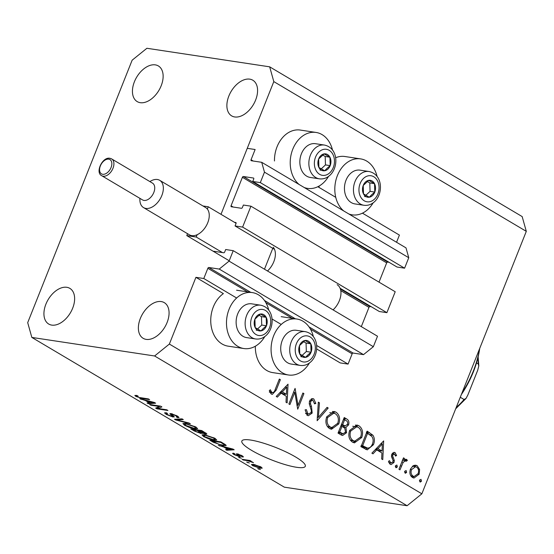 <?xml version="1.0" encoding="UTF-8"?>
<svg xmlns="http://www.w3.org/2000/svg" width="554" height="554" viewBox="0 0 554 554"><rect width="100%" height="100%" fill="white"/><g stroke="black" fill="none" stroke-linecap="round" stroke-linejoin="round"><path stroke-width="0.83" d="M316.625 345.447L348.071 364.096L340.198 362.905L316.673 348.951M213.643 251.246L223.719 252.769A0.976 0.609 120.7 0 0 224.702 251.973L225.672 249.529L233.227 250.671L229.072 261.121L219.232 269.071L208.844 267.499A0.976 0.609 120.7 0 0 207.861 268.295L203.789 278.524L236.634 298.004M272.035 319L281.231 324.45M203.789 278.524L195.922 277.332L223.38 293.62A28.296 21.44 -81.4 0 0 213.332 306.909A28.296 21.44 -81.4 0 0 228.123 346.16L243.864 348.542A28.296 21.44 -81.4 0 1 229.072 309.284A28.296 21.44 -81.4 0 1 252.319 292.588A28.296 21.44 -81.4 0 1 268.78 310.219M310.475 329.145L352.143 353.861L348.071 364.096M352.143 353.861A0.976 0.609 120.7 0 1 353.127 353.064L363.514 354.636L219.232 269.071M229.072 261.121L373.348 346.693L363.514 354.636M233.227 250.671L377.509 336.236L373.348 346.693M340.779 290.635L368.978 307.359L361.312 326.631M368.978 307.359A0.976 0.609 120.7 0 1 369.961 306.563L371.332 306.771M340.108 288.253L379.338 311.521L386.893 312.664L242.61 227.092L235.055 225.949L236.032 223.504A0.976 0.609 120.7 0 0 235.9 222.569A0.976 0.609 120.7 0 0 235.755 222.521L234.494 222.327M235.055 225.949L274.521 249.355M386.893 312.664L395.21 291.75L250.934 206.185L242.61 227.092M195.922 277.332L169.365 344.062L154.608 355.98L31.834 337.421L27.7 322.65L132.143 60.192L146.9 48.274L269.673 66.833L273.808 81.604L220.998 214.322L247.257 148.333L255.124 149.518L251.052 159.753A0.976 0.609 120.7 0 0 251.184 160.688A0.976 0.609 120.7 0 0 251.329 160.736L261.717 162.308L264.473 172.155L260.318 182.605L252.762 181.47L253.732 179.018A0.976 0.609 120.7 0 0 253.6 178.083A0.976 0.609 120.7 0 0 253.455 178.035L243.386 176.511A0.976 0.609 120.7 0 0 242.403 177.308L231.066 205.776A0.976 0.609 120.7 0 0 231.205 206.711A0.976 0.609 120.7 0 0 231.343 206.76L241.419 208.283A0.976 0.609 120.7 0 0 242.403 207.487L243.379 205.042L250.934 206.185M242.403 177.308L386.678 262.873L379.012 282.145M386.678 262.873A0.976 0.609 120.7 0 1 387.661 262.084L389.04 262.291M252.762 181.47L397.038 267.035L404.593 268.178L260.318 182.605M264.473 172.155L408.755 257.721L404.593 268.178M261.717 162.308L405.999 247.873L408.755 257.721M362.448 213.165L399.406 235.09L396.546 242.271M317.851 186.719L335.759 197.342M332.511 150.079A28.296 21.44 98.6 0 0 316.05 132.448L300.31 130.065A28.296 21.44 98.6 0 0 277.062 146.762A28.296 21.44 98.6 0 0 274.472 160.992M316.05 132.448A28.296 21.44 98.6 0 0 292.803 149.144A28.296 21.44 98.6 0 0 299.084 184.461M304.215 187.508A28.296 21.44 98.6 0 0 307.595 188.395A28.296 21.44 98.6 0 0 328.529 176.414M335.62 157.752A28.296 21.44 -81.4 0 1 344.907 156.512L360.647 158.894A28.296 21.44 -81.4 0 1 377.108 176.525M343.674 210.915A28.296 21.44 -81.4 0 1 337.4 175.59A28.296 21.44 -81.4 0 1 360.647 158.894M264.805 336.562A28.296 21.44 -81.4 0 1 243.864 348.542M313.377 336.673A28.296 21.44 98.6 0 0 296.916 319.035A28.296 21.44 98.6 0 0 273.669 335.731A28.296 21.44 98.6 0 0 288.461 374.989A28.296 21.44 98.6 0 0 309.395 363.009M250.616 440.049A34.147 6.544 -158.3 0 0 241.842 441.039A34.147 6.544 -158.3 0 0 260.581 455.125A34.147 6.544 -158.3 0 0 296.529 467.278A34.147 6.544 -158.3 0 0 305.302 466.288A34.147 6.544 -158.3 0 0 286.563 452.202A34.147 6.544 -158.3 0 0 250.616 440.049M66.799 287.297A20.733 12.936 -59.3 0 0 46.931 301.861A20.733 12.936 -59.3 0 0 48.704 324.035A20.733 12.936 -59.3 0 0 51.751 325.108A20.733 12.936 -59.3 0 0 71.625 310.545A20.733 12.936 -59.3 0 0 69.852 288.371A20.733 12.936 -59.3 0 0 66.799 287.297M155.314 64.873A20.733 12.936 -59.3 0 0 135.439 79.437A20.733 12.936 -59.3 0 0 137.212 101.611A20.733 12.936 -59.3 0 0 140.266 102.684A20.733 12.936 -59.3 0 0 160.134 88.121A20.733 12.936 -59.3 0 0 158.368 65.947A20.733 12.936 -59.3 0 0 155.314 64.873M249.757 79.146A20.733 12.936 -59.3 0 0 229.882 93.709A20.733 12.936 -59.3 0 0 231.655 115.883A20.733 12.936 -59.3 0 0 234.709 116.956A20.733 12.936 -59.3 0 0 254.577 102.4A20.733 12.936 -59.3 0 0 252.811 80.219A20.733 12.936 -59.3 0 0 249.757 79.146M161.242 301.57A20.733 12.936 -59.3 0 0 141.374 316.133A20.733 12.936 -59.3 0 0 143.147 338.307A20.733 12.936 -59.3 0 0 146.194 339.38A20.733 12.936 -59.3 0 0 166.068 324.817A20.733 12.936 -59.3 0 0 164.296 302.643A20.733 12.936 -59.3 0 0 161.242 301.57M294.79 392.336L289.922 404.565L288.89 403.956L295.088 388.382L298.01 405.265L302.886 393.008L303.917 393.617L297.72 409.191L294.79 392.336L293.585 392.156M312.186 413.055L308.336 415.729L307.235 415.32L305.095 409.849L306.383 409.635L307.865 413.727L308.703 414.025L311.168 412.418L311.362 410.646L309.243 403.707L309.548 400.957L312.865 398.645L313.82 398.998L315.828 403.451L314.52 403.852L313.072 400.528L312.421 400.279L310.6 401.498L310.559 403.963L311.487 406.428L312.186 413.055L310.946 412.869M317.144 420.708L318.335 402.169L319.443 402.827L318.384 417.363L327.089 407.363L328.197 408.021L317.144 420.708M329.512 428.533C326.001 425.922 325.06 422.023 326.687 416.83L334.041 411.428L335.932 412.114C339.505 414.731 340.461 418.665 338.785 423.914L331.486 429.267L329.512 428.533M352.462 442.147C348.951 439.537 348.009 435.638 349.643 430.444L356.998 425.036L358.888 425.728C362.461 428.339 363.41 432.272 361.734 437.528L354.442 442.881L352.462 442.147M371.879 453.172L383.666 440.915L382.766 459.626L381.651 458.961L381.935 452.964L376.734 449.883L373.001 453.837L371.879 453.172M419.987 481.945L419.551 480.083L421.019 479.355L421.462 481.218L420.292 482.063M273.808 81.604L526.3 231.35L421.857 493.808L407.1 505.726L284.327 487.167L31.834 337.421M169.365 344.062L421.857 493.808M255.339 346.222A28.296 21.44 98.6 0 0 272.72 372.607L288.461 374.989M319.069 187.439A28.296 21.44 -81.4 0 1 319.069 186.075M410.472 469.065L413.229 465.713L415.715 465.187L417.176 465.727L419.613 469.487L419.156 474.217L413.956 478.054L412.488 477.5C409.953 475.63 409.281 472.818 410.472 469.065M405.126 473.137L404.69 471.267L406.158 470.54L406.601 472.403L405.431 473.248M405.888 460.755L403.243 462.216L399.981 469.84L398.956 469.224L403.478 457.846L404.51 458.463L403.845 460.132L406.636 459.474L407.377 460.395L406.331 461.267L405.528 460.623L402.377 460.145M406.054 459.259L405.383 459.287M395.861 467.638L395.418 465.776L396.893 465.041L397.329 466.904L396.158 467.749M394.531 454.024L392.828 454.903L392.703 456.108L394.31 460.485L394.005 462.472L391.069 464.612L390.238 464.3L388.451 461.344L389.552 460.693L390.736 462.874L392.945 461.925L393.098 460.672L391.463 456.33L391.782 454.349L394.365 452.355L395.085 452.625L396.588 455.513L395.501 456.081L394.531 454.024L392.163 453.587M388.79 462.583L391.249 463.061L388.846 462.701M373.431 444.71L367.226 449.883L360.993 446.711L367.184 431.144L372.925 435.236C374.684 438.041 374.85 441.199 373.431 444.71L372.219 444.523M341.139 434.938L338.037 433.096L344.235 417.529L346.472 418.859C348.674 419.946 349.38 421.954 348.584 424.876L345.938 427.404L346.562 432.695L342.601 435.492L341.139 434.938M276.238 396.449L288.025 384.192L287.124 402.903L286.009 402.239L286.3 396.249L281.093 393.16L277.36 397.114L276.238 396.449M269.805 392.142L272.035 392.474C273.593 392.696 274.659 391.671 275.22 389.407L279.348 379.047L280.372 379.656L276.19 390.168L272.305 394.4L271.342 394.039L269.292 390.598L270.373 389.76L271.377 391.803L272.499 392.641L269.348 392.17M269.673 66.833L522.166 216.579L526.3 231.35M159.58 406.532L150.813 405.203L149.622 404.496L160.639 406.158L161.907 406.913L157.966 408.457L166.747 409.787L167.938 410.493L156.921 408.831L155.646 408.069L159.58 406.532L159.781 406.034M171.879 416.359C172.8 416.338 172.543 415.881 171.096 414.974L169.863 413.7L171.027 413.596L177.377 416.026L179.018 417.494L177.612 417.619L176.276 416.892L177.218 416.802L176.13 415.853L172.19 414.295L171.449 414.35L173.963 416.421L173.104 417.072L166.283 414.44L164.531 412.862L166.165 412.73L167.502 413.457L166.429 413.554L167.675 414.697L171.879 416.359L172.557 416.303L172.855 415.555M173.963 416.421L174.302 416.975M190.347 423.782L175.715 419.974L174.482 419.239L182.065 418.872L183.291 419.6L176.317 419.766L189.108 423.048L190.347 423.782M184.579 425.292L182.924 423.547L185.542 423.429L195.887 427.002L197.626 428.678L194.766 428.844L189.641 427.549L184.579 425.292L184.807 424.724M203.657 436.607L202.002 434.862L204.62 434.745L214.966 438.318L216.704 439.994L213.844 440.153L208.719 438.865L203.657 436.607L203.886 436.033M223.864 447.078L218.331 445.25L233.012 449.086L234.176 449.779L226.828 450.284L225.589 449.55L227.874 449.453L223.864 447.078L224.003 446.732M260.449 469.529L257.679 468.587L260.449 469.529M154.608 355.98L407.1 505.726M260.131 468.227L252.693 465.692L251.454 464.487L253.635 464.418L260.989 466.946L262.229 468.151L260.131 468.227L260.387 467.59M249.418 462.985L246.648 462.043L249.418 462.985M247.375 460.637L243.22 460.007L242.029 459.301L250.041 460.512L251.239 461.219L249.958 461.025L253.483 462.68L247.375 460.637L247.576 460.139M241.371 458.213L238.601 457.272L241.371 458.213M234.917 453.948L235.076 454.737L237.867 455.838L238.317 455.79L236.323 453.906L237.167 453.823L242.098 455.741L243.428 456.898L242.534 457.008L241.198 456.281L240.997 455.589L238.525 454.557L240.284 456.517L239.252 456.579L233.85 454.515L232.562 453.373L233.58 453.22L234.917 453.948L234.28 454.031L234.418 453.678M237.867 455.838L238.629 455.021L238.317 455.79M241.198 456.281L241.932 455.644M238.67 454.19L238.234 454.682M223.158 445.645L213.221 442.217L209.834 440.208L220.852 441.877L225.713 444.848L226.171 445.541L223.158 445.645L223.373 445.097M202.224 432.743L200.998 433.54L194.288 430.991L190.756 428.893L201.774 430.562L206.891 433.99L205.714 434.121L202.12 433.006L202.39 433.45M145.314 400.487L139.781 398.665L154.469 402.502L155.626 403.187L148.278 403.7L147.039 402.966L149.324 402.869L145.314 400.487L145.453 400.147M135.855 396.394L134.837 395.452L136.81 395.445L138.147 396.172C136.81 395.909 136.492 396.055 137.198 396.622L139.22 397.453L148.417 398.915L149.608 399.621L142.129 398.492L135.855 396.394L136.263 395.369M136.963 395.528L136.713 396.165L137.198 396.622M259.071 468.795L258.87 469.293M253.226 464.356L252.693 465.692M259.819 466.752L254.833 465.125L253.143 465.159L253.871 465.879L258.856 467.514L260.539 467.479L259.964 466.392M255.013 464.668L254.833 465.125M248.04 462.251L247.846 462.749M243.421 459.515L243.22 460.007M250.138 460.568L249.958 461.025M252.091 461.731L251.89 462.244M249.459 460.422L249.224 461.011M239.993 457.479L239.792 457.978M234.224 453.567L233.85 454.515M242.846 456.219L242.534 457.008M241.149 455.215L240.997 455.589M239.577 455.769L239.252 456.579M219.723 445.61L219.571 445.984M227.147 449.488L226.828 450.284M228.061 448.996L227.874 449.453M229.834 448.629L225.547 447.5L228.767 449.412L232.451 449.259L229.834 448.629L229.965 448.29M213.401 441.753L213.221 442.217M220.755 442.39L212.314 441.109L218.83 444.266L221.981 444.945C223.802 445.291 224.536 445.146 224.176 444.509L220.755 442.39L220.942 441.926M212.514 440.617L212.314 441.109M222.957 443.124L222.77 443.581M224.391 443.976L224.377 444.89L224.675 444.149M214.073 439.585L213.844 440.153M213.858 437.708L213.692 438.131L205.79 435.451L203.671 435.548L204.932 436.794L212.681 439.454L214.675 439.537L215.291 438.519M205.977 434.98L205.79 435.451M214.675 439.537L213.692 438.131M206.102 433.145L205.714 434.121M201.462 432.376L200.998 433.54M201.864 430.61L201.677 431.074L198.387 430.576L204.336 433.387L205.112 433.332L205.368 432.695M198.588 430.077L198.387 430.576M204.336 433.387C205.465 433.484 205.229 433.103 203.63 432.231L201.677 431.074M197.099 430.382L193.235 429.793L196.899 431.905L200.666 432.764L197.099 430.382L197.3 429.883M193.436 429.302L193.235 429.793M194.994 428.27L194.766 428.844M194.779 426.393L194.613 426.815L186.712 424.135L184.593 424.232L185.853 425.479L193.602 428.138L195.597 428.221L196.213 427.203M186.899 423.665L186.712 424.135M195.597 428.221L194.613 426.815M176.034 419.163L175.715 419.974M176.567 419.136L176.317 419.766M166.525 413.838L166.283 414.44M178.069 416.463L177.612 417.619M176.297 415.431L176.13 415.853M172.356 413.88L172.19 414.295M171.698 413.72L171.449 414.35M173.513 416.047L173.104 417.072M151.007 404.704L150.813 405.203M158.576 406.92L157.966 408.457M157.516 407.342L156.921 408.831M141.173 399.025L141.021 399.399M148.597 402.896L148.278 403.7M149.511 402.405L149.324 402.869M151.284 402.045L146.997 400.916L150.217 402.827L153.901 402.675L151.284 402.045L151.415 401.705M142.33 397.994L142.129 398.492M373.126 202.868A28.296 21.44 -81.4 0 1 352.192 214.848A28.296 21.44 -81.4 0 1 348.812 213.955M419.426 480.914L421.462 481.218M414.254 465.284L417.176 465.727M414.136 465.318L415.583 466.731M418.263 469.286L419.613 469.487M417.938 474.03L419.156 474.217M414.087 476.495L412.405 477.444M410.916 476.018L414.157 476.509L418.125 473.615C419.025 470.755 418.526 468.594 416.615 467.119L415.548 466.731L411.497 469.688C410.597 472.534 411.11 474.674 413.042 476.101L414.157 476.509M410.749 475.754L413.042 476.101M410.313 469.508L411.497 469.688M404.565 472.098L406.601 472.403M403.312 458.276L404.51 458.463M402.64 459.952L403.845 460.132M404.198 459.855L407.377 460.395M404.233 459.917L403.714 460.353M401.83 462.001L403.243 462.216M395.293 466.6L397.329 466.904M393.645 452.403L395.085 452.625M392.703 452.937L393.084 453.726M395.341 455.326L396.588 455.513M391.643 454.723L392.828 454.903M391.456 455.921L392.703 456.108M391.83 457.749L393.437 457.992M393.001 460.284L394.31 460.485M392.765 462.285L394.005 462.472M390.355 462.929L389.531 463.733M380.023 450.748L379.975 451.801M375.203 449.647L376.734 449.883M375.965 448.844L378.881 450.575L382.031 451.046L382.371 443.899L377.932 448.615L382.031 451.046M380.84 443.671L382.371 443.899M376.395 448.387L377.932 448.615M366.353 432.044L369.774 434.765M369.885 434.779L372.925 435.236M367.738 448.082L365.508 449.336M360.827 446.032L364.262 447.584L367.413 448.054C369.656 448.151 371.319 446.829 372.399 444.093C373.562 441.143 373.341 438.567 371.741 436.358L367.579 433.353L362.655 445.728L367.413 448.054M366.381 433.173L367.579 433.353M361.457 445.548L362.655 445.728M355.384 425.056L358.888 425.728M355.737 425.25L357.766 427.079M360.529 437.341L361.734 437.528M355.557 441.199L352.891 442.376M350.481 440.347L354.789 441.15L360.709 436.912C362.004 432.667 361.208 429.482 358.299 427.356L356.755 426.788L350.675 431.047C349.387 435.271 350.176 438.429 353.057 440.527L354.789 441.15M356.755 426.788L352.683 426.261M350.315 440.111L353.057 440.527M349.484 430.867L350.675 431.047M343.778 418.672L345.253 420.112M347.358 424.689L348.584 424.876M344.602 425.832L342.954 426.892M343.092 426.975L345.938 427.404M345.329 432.508L346.562 432.695M342.559 433.699L340.987 434.848M338.224 432.626L343.023 433.775L345.537 432.085L344.761 428.187L342.005 426.324L339.706 432.113L343.023 433.775M341.188 425.181L345.156 425.915L347.545 424.295C347.967 422.46 347.462 421.213 346.028 420.569L344.63 419.738L342.642 424.731L345.156 425.915M343.425 419.558L344.63 419.738M341.326 424.835L343.335 425.14M341.444 424.544L342.642 424.731M340.807 426.144L342.005 426.324M338.259 432.542L341.167 432.986M338.501 431.933L339.706 432.113M332.435 411.442L335.932 412.114M332.781 411.636L334.81 413.464M337.573 423.727L338.785 423.914M332.601 427.584L329.942 428.768M327.525 426.732L331.832 427.543L337.753 423.298C339.055 419.053 338.252 415.867 335.35 413.741L333.799 413.173L327.719 417.439C326.431 421.656 327.227 424.814 330.101 426.912L331.832 427.543M333.799 413.173L329.734 412.647M327.366 426.497L330.101 426.912M326.528 417.259L327.719 417.439M318.301 402.654L319.443 402.827M317.248 417.19L318.384 417.363M326.715 407.792L328.197 408.021M305.628 413.388L307.865 413.727M311.805 398.693L313.82 398.998M311.209 398.928L312.096 400.23M314.43 403.236L315.828 403.451M309.416 401.318L310.6 401.498M309.257 403.762L310.559 403.963M309.998 406.2L311.487 406.428M308.232 413.956L306.798 415.022M296.847 405.085L298.01 405.265M302.719 393.437L303.917 393.617M284.382 394.026L284.334 395.078M279.562 392.924L281.093 393.16M280.324 392.121L283.239 393.852L286.39 394.323L286.737 387.177L282.291 391.893L286.39 394.323M285.199 386.948L286.737 387.177M280.753 391.664L282.291 391.893M279.174 379.476L280.372 379.656M271.709 392.523L270.726 393.555M269.576 391.533L271.377 391.803M264.175 329.242A8.539 6.468 98.6 0 0 266.46 325.773A8.539 6.468 98.6 0 0 266.19 317.338A8.539 6.468 98.6 0 0 260.415 314.035A8.539 6.468 98.6 0 0 254.909 319.166A8.539 6.468 98.6 0 0 255.179 327.594A8.539 6.468 98.6 0 0 260.955 330.897A8.539 6.468 98.6 0 0 264.175 329.242M263.496 328.3L266.46 325.773L266.19 317.338L260.415 314.035L254.909 319.166L255.179 327.594L260.955 330.897L263.496 328.3M260.719 305.206L251.717 303.841A17.077 12.936 98.6 0 0 242.181 307.179A17.077 12.936 98.6 0 0 236.343 325.212A17.077 12.936 98.6 0 0 246.613 337.608L255.616 338.972A17.077 12.936 -81.4 0 1 245.346 326.569A17.077 12.936 -81.4 0 1 251.184 308.536A17.077 12.936 -81.4 0 1 260.719 305.206C274.583 308.121 275.019 327.366 266.211 335.392C263.067 338.265 259.535 339.464 255.616 338.972M257.499 329.007L261.737 325.06L261.467 316.625L258.988 315.205M261.467 316.625L266.19 317.338M256.232 330.184L260.955 330.897M261.737 325.06L266.46 325.773M327.906 169.102A8.539 6.468 98.6 0 0 330.191 165.625A8.539 6.468 98.6 0 0 329.921 157.197A8.539 6.468 98.6 0 0 324.145 153.894A8.539 6.468 98.6 0 0 318.633 159.019A8.539 6.468 98.6 0 0 318.903 167.453A8.539 6.468 98.6 0 0 324.686 170.757A8.539 6.468 98.6 0 0 327.906 169.102M327.227 168.16L330.191 165.625L329.921 157.197L324.145 153.894L318.633 159.019L318.903 167.453L324.686 170.757L327.227 168.16M324.443 145.065L315.441 143.701A17.077 12.936 98.6 0 0 305.905 147.032A17.077 12.936 98.6 0 0 300.067 165.064A17.077 12.936 98.6 0 0 310.337 177.467L319.346 178.824A17.077 12.936 -81.4 0 1 309.07 166.429A17.077 12.936 -81.4 0 1 314.907 148.396A17.077 12.936 -81.4 0 1 324.443 145.065C338.314 147.973 338.75 167.218 329.942 175.251C326.791 178.125 323.259 179.316 319.346 178.824M321.223 168.866L325.468 164.912L325.198 156.484L322.719 155.065M325.198 156.484L329.921 157.197M319.963 170.043L324.686 170.757M325.468 164.912L330.191 165.625M372.503 195.548A8.539 6.468 98.6 0 0 374.788 192.072A8.539 6.468 98.6 0 0 374.518 183.644A8.539 6.468 98.6 0 0 368.735 180.341A8.539 6.468 98.6 0 0 363.23 185.472A8.539 6.468 98.6 0 0 363.5 193.9A8.539 6.468 98.6 0 0 369.283 197.203A8.539 6.468 98.6 0 0 372.503 195.548M371.824 194.606L374.788 192.072L374.518 183.644L368.735 180.341L363.23 185.472L363.5 193.9L369.283 197.203L371.824 194.606M369.04 171.511L360.038 170.147A17.077 12.936 98.6 0 0 350.502 173.485A17.077 12.936 98.6 0 0 344.664 191.518A17.077 12.936 98.6 0 0 354.934 203.914L363.936 205.271A17.077 12.936 -81.4 0 1 353.667 192.875A17.077 12.936 -81.4 0 1 359.504 174.842A17.077 12.936 -81.4 0 1 369.04 171.511C382.904 174.427 383.347 193.665 374.539 201.698C371.388 204.571 367.856 205.763 363.936 205.271M365.82 195.313L370.065 191.359L369.795 182.931L367.309 181.511M369.795 182.931L374.518 183.644M364.56 196.49L369.283 197.203M370.065 191.359L374.788 192.072M308.772 355.689A8.539 6.468 98.6 0 0 311.057 352.219A8.539 6.468 98.6 0 0 310.787 343.785A8.539 6.468 98.6 0 0 305.012 340.488A8.539 6.468 98.6 0 0 299.499 345.613A8.539 6.468 98.6 0 0 299.769 354.048A8.539 6.468 98.6 0 0 305.552 357.344A8.539 6.468 98.6 0 0 308.772 355.689M308.093 354.754L311.057 352.219L310.787 343.785L305.012 340.488L299.499 345.613L299.769 354.048L305.552 357.344L308.093 354.754M305.309 331.652L296.307 330.295A17.077 12.936 98.6 0 0 286.771 333.626A17.077 12.936 98.6 0 0 280.933 351.658A17.077 12.936 98.6 0 0 291.203 364.054L300.213 365.418A17.077 12.936 -81.4 0 1 289.936 353.016A17.077 12.936 -81.4 0 1 295.774 334.99A17.077 12.936 -81.4 0 1 305.309 331.652C319.18 334.568 319.616 353.812 310.808 361.845C307.664 364.719 304.125 365.91 300.213 365.418M302.089 355.453L306.334 351.506L306.064 343.071L303.585 341.659M306.064 343.071L310.787 343.785M300.829 356.631L305.552 357.344M306.334 351.506L311.057 352.219M462.043 392.821A78.052 48.697 -59.3 0 0 479.584 348.743M479.722 348.39A75.614 47.173 120.7 0 1 461.357 394.538M476.502 362.891L478.206 363.902L478.801 365.917L477.693 370.287L467.832 395.05L466.039 398.43L464.044 399.489L460.277 397.253M101.714 175.701L142.537 199.918A9.757 6.087 -59.3 0 0 143.978 200.423A9.757 6.087 -59.3 0 0 153.326 193.568A9.757 6.087 -59.3 0 0 152.495 183.132L111.666 158.922A9.757 6.087 120.7 0 1 112.504 169.358A9.757 6.087 120.7 0 1 103.148 176.207A9.757 6.087 120.7 0 1 101.714 175.701C94.914 172.571 102.511 156.553 109.921 158.305L111.666 158.922A9.757 6.087 120.7 0 0 110.232 158.416M149.885 181.587A15.851 9.889 120.7 0 1 157.371 179.496A15.851 9.889 120.7 0 1 159.704 180.32A15.851 9.889 120.7 0 1 161.055 197.279A15.851 9.889 120.7 0 1 145.861 208.415A15.851 9.889 120.7 0 1 143.528 207.591A15.851 9.889 120.7 0 1 139.933 198.367M143.528 207.591L189.433 234.82A15.851 9.889 -59.3 0 0 191.767 235.637A15.851 9.889 -59.3 0 0 197.141 234.723A15.851 9.889 -59.3 0 0 207.75 222.729A15.851 9.889 -59.3 0 0 207.348 209.073L208.262 206.774L202.951 205.97M187.536 233.691L186.781 235.595L196.227 237.022L197.141 234.723M264.48 269.202L272.783 248.324M267.492 270.989A16.585 10.346 -59.3 0 0 273.226 247.216M333.072 309.88A16.585 10.346 -59.3 0 0 337.144 284.708M208.262 206.774L236.101 223.283M186.781 235.595L229.218 260.761M196.227 237.022L222.459 252.576M207.348 209.073A15.851 9.889 -59.3 0 0 205.61 207.542L159.704 180.32M207.861 268.295L247.631 291.882M265.878 302.699L292.228 318.328M208.844 267.499L250.747 292.353M264.473 300.49L295.344 318.799M309.07 326.936L353.127 353.064M340.391 289.029L369.961 306.563M231.066 205.776L233.206 207.044M243.386 176.511L387.661 262.084M251.052 159.753L253.192 161.02M238.102 454.024L237.638 455.187M194.475 430.527L194.288 430.991M203.817 431.767L203.63 432.231M199.482 431.22L199.302 431.684M177.869 419.073L177.599 419.752M171.602 413.7L171.096 414.974M400.307 465.831L401.505 466.011M366.803 432.106L369.504 432.515M361.236 446.095L363.971 446.51M343.861 418.464L346.472 418.859M274.985 389.988L276.19 390.168M266.072 332.919A13.171 9.979 98.6 0 0 269.182 314.554A13.171 9.979 98.6 0 0 255.297 312.02A13.171 9.979 98.6 0 0 252.188 330.378A13.171 9.979 98.6 0 0 266.072 332.919M329.803 172.779A13.171 9.979 98.6 0 0 332.912 154.414A13.171 9.979 98.6 0 0 319.028 151.872A13.171 9.979 98.6 0 0 315.918 170.237A13.171 9.979 98.6 0 0 329.803 172.779M374.393 199.225A13.171 9.979 98.6 0 0 377.503 180.86A13.171 9.979 98.6 0 0 363.618 178.319A13.171 9.979 98.6 0 0 360.509 196.684A13.171 9.979 98.6 0 0 374.393 199.225M310.669 359.366A13.171 9.979 98.6 0 0 313.779 341.001A13.171 9.979 98.6 0 0 299.894 338.466A13.171 9.979 98.6 0 0 296.785 356.831A13.171 9.979 98.6 0 0 310.669 359.366M456.267 407.335A41.467 25.872 -59.3 0 0 464.044 399.489M478.206 363.902A41.467 25.872 -59.3 0 0 477.853 357.967M108.716 159.164A8.296 5.173 -59.3 0 0 100.357 165.923A8.296 5.173 -59.3 0 0 102.698 174.288A8.296 5.173 -59.3 0 0 111.056 167.537A8.296 5.173 -59.3 0 0 108.716 159.164M305.067 188.014L307.595 188.395M281.176 316.659L296.916 319.035M260.539 467.479L260.802 466.835M253.143 465.159L253.448 464.391M238.206 454.585L238.4 454.107M203.671 435.548L204.017 434.661M200.666 432.764L200.936 432.085M184.593 424.232L184.939 423.346M166.429 413.554L166.65 412.993M177.218 416.802L177.495 416.096M236.579 290.213L252.319 292.588M349.664 214.467L352.192 214.848M415.548 466.731L412.398 466.253M308.703 414.025L305.552 413.554M312.421 400.279L310.101 399.933M478.808 365.806L478.13 356.818M455.693 408.783L465.949 398.541"/></g></svg>
